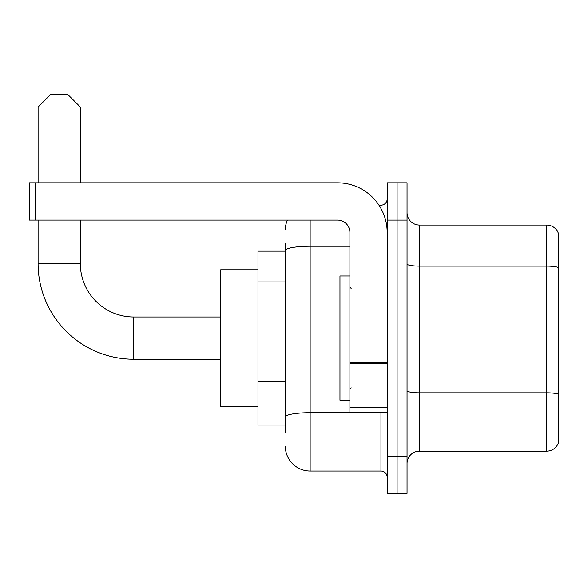 <?xml version="1.0" encoding="UTF-8"?>
<svg xmlns="http://www.w3.org/2000/svg" width="588" height="588" viewBox="0 0 588 588"><rect width="100%" height="100%" fill="white"/><g stroke="black" fill="none" stroke-linecap="round" stroke-linejoin="round"><path stroke-width="0.88" d="M285.305 274.486L285.305 243.689L285.305 251.142L257.978 251.142L257.978 425.058L285.305 425.058M285.305 432.511L285.305 243.689M387.169 456.112L387.169 493.383L397.106 493.383L397.106 456.112L397.106 493.383L407.043 493.383L407.043 456.112L397.106 456.112L397.106 220.088L397.106 456.112L387.169 456.112L387.169 220.088L397.106 220.088L397.106 182.817L397.106 220.088L407.043 220.088L407.043 456.112M407.043 220.088L407.043 182.817L387.169 182.817L387.169 220.088M310.148 220.088L310.148 471.025L380.958 471.025L380.958 412.636M378.981 205.175L380.958 205.175A6.211 6.211 0 0 0 387.169 198.964M285.305 421.331L285.305 388.771M387.169 477.235A6.211 6.211 0 0 0 380.958 471.025M285.305 230.026A24.843 24.843 0 0 1 287.378 220.088M310.148 471.025A24.843 24.843 0 0 1 285.305 446.174M407.043 463.565A12.421 12.421 0 0 1 419.465 451.143L546.671 451.143L546.671 225.057L419.465 225.057A12.421 12.421 0 0 1 407.043 212.636A12.421 12.421 0 0 0 419.465 225.057L419.465 451.143M558.6 234.002A12.421 12.421 0 0 0 546.671 225.057A12.421 12.421 0 0 1 558.6 234.002L558.6 442.198A12.421 12.421 0 0 1 546.671 451.143M407.043 263.961A12.421 2.154 0 0 0 419.465 266.114L546.671 266.114A12.421 2.154 180 0 1 558.6 267.672L558.6 394.379A12.421 2.154 180 0 0 546.671 392.828L419.465 392.828A12.421 2.154 0 0 1 407.043 390.667M220.706 359.217L133.748 359.217A95.653 95.653 0 0 1 38.095 263.564L38.095 220.088M133.748 359.217L133.748 316.983A53.42 53.42 0 0 1 80.335 263.564L80.335 220.088M50.517 94.617L67.907 94.617L80.335 107.038L38.095 107.038L50.517 94.617M80.335 182.817L80.335 107.038M38.095 182.817L38.095 107.038M257.978 269.774L220.706 269.774L220.706 406.426L257.978 406.426M387.169 412.636L349.904 412.636L349.904 362.399L387.169 362.399M387.169 232.51A49.693 49.693 0 0 0 337.475 182.817L35.611 182.817L35.611 220.088L337.475 220.088A12.421 12.421 0 0 1 349.904 232.51L349.904 362.399M35.611 220.088L29.4 220.088L29.4 182.817L35.611 182.817M349.904 275.985L339.967 275.985L339.967 400.215L349.904 400.215M285.305 281.939L257.978 281.939M285.305 381.318L257.978 381.318M383.119 412.636A6.211 1.08 0 0 1 380.958 412.702L310.148 412.702A24.843 4.314 180 0 0 285.305 417.017M285.305 250.554A24.843 4.314 180 0 1 310.148 246.24L349.904 246.24M380.958 208.453L380.958 205.175M38.095 263.564L80.335 263.564M387.169 363.48L349.904 363.48M349.904 407.506L387.169 407.506M220.706 316.983L133.748 316.983M351.146 288.407L349.904 287.164M351.146 387.793L349.904 389.035"/></g></svg>
